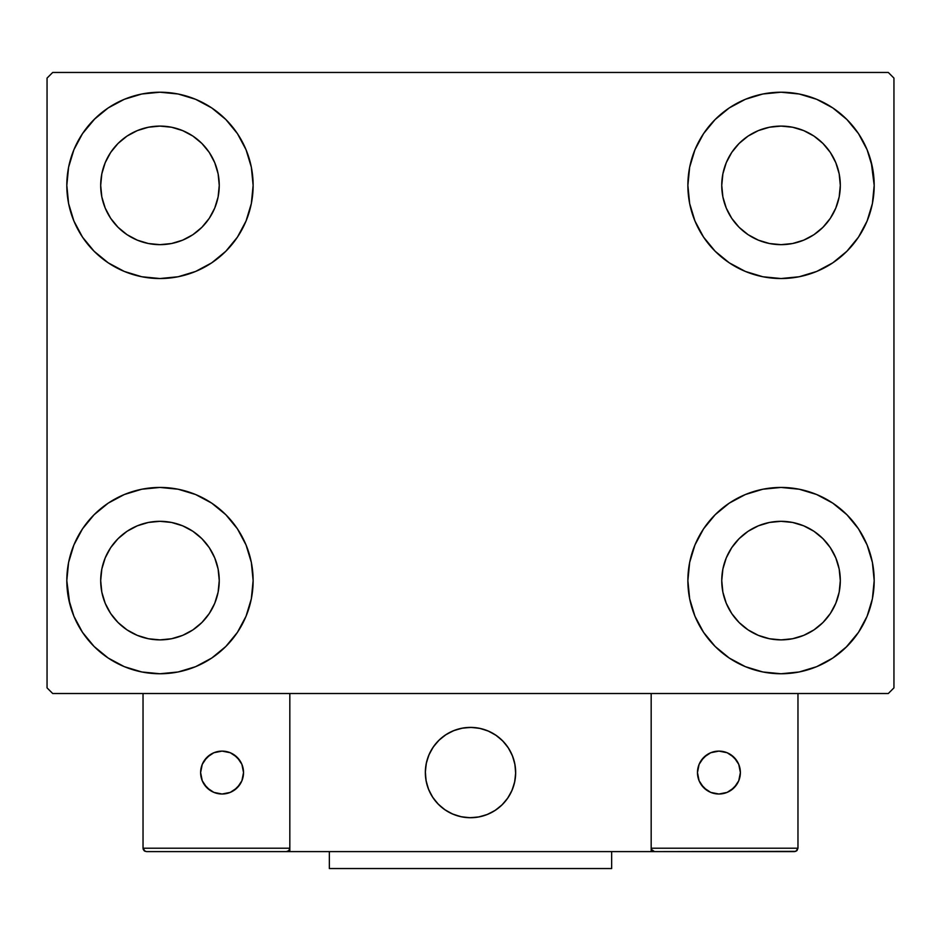 <?xml version="1.0" encoding="UTF-8"?>
<svg xmlns="http://www.w3.org/2000/svg" width="941" height="941" viewBox="0 0 941 941"><rect width="100%" height="100%" fill="white"/><g stroke="black" fill="none" stroke-linecap="round" stroke-linejoin="round"><path stroke-width="1.41" d="M69.775 603.934L66.811 580.597A93.159 93.159 0 0 1 159.97 487.438A93.159 93.159 0 0 1 253.129 580.597L251.341 598.77L246.036 616.249L237.426 632.352L225.84 646.467L211.725 658.053L195.622 666.663L178.143 671.968L159.97 673.756L141.797 671.968L124.318 666.663L108.215 658.053L94.1 646.467L82.514 632.352L73.904 616.249L68.599 598.77L66.811 580.597L68.599 562.424L73.904 544.945L82.514 528.842L94.1 514.727L108.215 503.141L124.318 494.531L141.797 489.226L159.97 487.438L178.143 489.226L195.622 494.531L211.725 503.141L225.84 514.727L237.426 528.842L246.036 544.945L251.341 562.424L253.129 580.597A93.159 93.159 0 0 1 159.97 673.756A93.159 93.159 0 0 1 66.811 580.597L68.599 562.424M871.225 162.04L874.189 185.377A93.159 93.159 0 0 1 781.03 278.536A93.159 93.159 0 0 1 687.871 185.377A93.159 93.159 0 0 1 781.03 92.218A93.159 93.159 0 0 1 874.189 185.377L872.401 203.55L867.096 221.029L858.486 237.132L846.9 251.247L832.785 262.833L816.682 271.443L799.203 276.748L781.03 278.536L762.857 276.748L745.378 271.443L729.275 262.833L715.16 251.247L703.574 237.132L694.964 221.029L689.659 203.55L687.871 185.377L689.659 167.204L694.964 149.725L703.574 133.622L715.16 119.507L729.275 107.921L745.378 99.311L762.857 94.006L781.03 92.218L799.203 94.006L816.682 99.311L832.785 107.921L846.9 119.507L858.486 133.622L867.096 149.725L872.401 167.204L874.189 185.377L872.401 203.55M872.401 562.424L874.189 580.597A93.159 93.159 0 0 1 781.03 673.756A93.159 93.159 0 0 1 687.871 580.597A93.159 93.159 0 0 1 781.03 487.438A93.159 93.159 0 0 1 874.189 580.597L872.401 598.77L867.096 616.249L858.486 632.352L846.9 646.467L832.785 658.053L816.682 666.663L799.203 671.968L781.03 673.756L762.857 671.968L745.378 666.663L729.275 658.053L715.16 646.467L703.574 632.352L694.964 616.249L689.659 598.77L687.871 580.597L689.659 562.424L694.964 544.945L703.574 528.842L715.16 514.727L729.275 503.141L745.378 494.531L762.857 489.226L781.03 487.438L799.203 489.226L816.682 494.531L832.785 503.141L846.9 514.727L858.486 528.842L867.096 544.945L872.401 562.424L874.189 580.597L872.401 598.77M68.599 203.55L66.811 185.377A93.159 93.159 0 0 1 159.97 92.218A93.159 93.159 0 0 1 253.129 185.377L251.341 203.55L246.036 221.029L237.426 237.132L225.84 251.247L211.725 262.833L195.622 271.443L178.143 276.748L159.97 278.536L141.797 276.748L124.318 271.443L108.215 262.833L94.1 251.247L82.514 237.132L73.904 221.029L68.599 203.55L66.811 185.377L68.599 167.204L73.904 149.725L82.514 133.622L94.1 119.507L108.215 107.921L124.318 99.311L141.797 94.006L159.97 92.218L178.143 94.006L195.622 99.311L211.725 107.921L225.84 119.507L237.426 133.622L246.036 149.725L251.341 167.204L253.129 185.377A93.159 93.159 0 0 1 159.97 278.536A93.159 93.159 0 0 1 66.811 185.377L68.599 167.204M110.673 218.312L118.048 227.299L110.673 218.312L105.204 208.067L101.828 196.94L100.687 185.377A59.283 59.283 0 0 1 159.97 126.094A59.283 59.283 0 0 1 219.253 185.377A59.283 59.283 0 0 1 159.97 244.66A59.283 59.283 0 0 1 100.687 185.377L101.828 173.814L105.204 162.687L101.828 173.814M731.733 613.532L739.108 622.519L731.733 613.532L726.264 603.287L722.888 592.16L721.747 580.597A59.283 59.283 0 0 1 781.03 521.314A59.283 59.283 0 0 1 840.313 580.597A59.283 59.283 0 0 1 781.03 639.88A59.283 59.283 0 0 1 721.747 580.597L722.888 569.034L726.264 557.907L722.888 569.034M731.733 218.312L739.108 227.299L731.733 218.312L726.264 208.067L722.888 196.94L721.747 185.377A59.283 59.283 0 0 1 781.03 126.094A59.283 59.283 0 0 1 840.313 185.377A59.283 59.283 0 0 1 781.03 244.66A59.283 59.283 0 0 1 721.747 185.377L722.888 173.814L726.264 162.687L722.888 173.814M110.673 613.532L118.048 622.519L110.673 613.532L105.204 603.287L101.828 592.16L100.687 580.597A59.283 59.283 0 0 1 159.97 521.314A59.283 59.283 0 0 1 219.253 580.597A59.283 59.283 0 0 1 159.97 639.88A59.283 59.283 0 0 1 100.687 580.597L101.828 569.034L105.204 557.907L101.828 569.034M888.304 72.457L52.696 72.457L47.05 78.103L47.05 687.871L52.696 693.517L888.304 693.517L893.95 687.871L893.95 78.103L888.304 72.457L52.696 72.457L47.05 78.103L47.05 687.871L52.696 693.517L888.304 693.517L893.95 687.871L893.95 78.103L888.304 72.457M94.1 514.727L108.215 503.141M225.84 646.467L211.725 658.053L199.069 665.158M715.16 119.507L729.275 107.921L741.931 100.816M846.9 251.247L832.785 262.833M832.785 503.141L846.9 514.727M108.215 262.833L94.1 251.247M82.514 133.622L95.076 118.531M211.725 107.921L225.84 119.507M118.048 227.299L127.035 234.674L118.048 227.299M137.28 240.143L148.407 243.519L137.28 240.143L127.035 234.674M192.905 234.674L201.892 227.299L209.267 218.312L201.892 227.299L192.905 234.674L182.66 240.143L171.533 243.519L159.97 244.66L148.407 243.519M214.736 208.067L218.112 196.94L214.736 208.067L209.267 218.312M209.267 152.442L201.892 143.455L192.905 136.08L201.892 143.455L209.267 152.442L214.736 162.687L218.112 173.814L219.253 185.377L218.112 196.94M182.66 130.611L171.533 127.235L182.66 130.611L192.905 136.08M127.035 136.08L118.048 143.455L110.673 152.442L118.048 143.455L127.035 136.08L137.28 130.611L148.407 127.235L159.97 126.094L171.533 127.235M858.486 632.352L845.924 647.443M729.275 658.053L715.16 646.467M739.108 622.519L748.095 629.894L739.108 622.519M758.34 635.363L769.467 638.739L758.34 635.363L748.095 629.894M813.965 629.894L822.952 622.519L830.327 613.532L822.952 622.519L813.965 629.894L803.72 635.363L792.593 638.739L781.03 639.88L769.467 638.739M835.796 603.287L839.172 592.16L835.796 603.287L830.327 613.532M830.327 547.662L822.952 538.675L813.965 531.3L822.952 538.675L830.327 547.662L835.796 557.907L839.172 569.034L840.313 580.597L839.172 592.16M803.72 525.831L792.593 522.455L803.72 525.831L813.965 531.3M748.095 531.3L739.108 538.675L731.733 547.662L739.108 538.675L748.095 531.3L758.34 525.831L769.467 522.455L781.03 521.314L792.593 522.455M858.486 133.622L848.958 121.624M739.108 227.299L748.095 234.674L739.108 227.299M758.34 240.143L769.467 243.519L758.34 240.143L748.095 234.674M813.965 234.674L822.952 227.299L830.327 218.312L822.952 227.299L813.965 234.674L803.72 240.143L792.593 243.519L781.03 244.66L769.467 243.519M835.796 208.067L839.172 196.94L835.796 208.067L830.327 218.312M830.327 152.442L822.952 143.455L813.965 136.08L822.952 143.455L830.327 152.442L835.796 162.687L839.172 173.814L840.313 185.377L839.172 196.94M803.72 130.611L792.593 127.235L803.72 130.611L813.965 136.08M748.095 136.08L739.108 143.455L731.733 152.442L739.108 143.455L748.095 136.08L758.34 130.611L769.467 127.235L781.03 126.094L792.593 127.235M82.514 632.352L92.042 644.35M118.048 622.519L127.035 629.894L118.048 622.519M137.28 635.363L148.407 638.739L137.28 635.363L127.035 629.894M192.905 629.894L201.892 622.519L209.267 613.532L201.892 622.519L192.905 629.894L182.66 635.363L171.533 638.739L159.97 639.88L148.407 638.739M214.736 603.287L218.112 592.16L214.736 603.287L209.267 613.532M209.267 547.662L201.892 538.675L192.905 531.3L201.892 538.675L209.267 547.662L214.736 557.907L218.112 569.034L219.253 580.597L218.112 592.16M182.66 525.831L171.533 522.455L182.66 525.831L192.905 531.3M127.035 531.3L118.048 538.675L110.673 547.662L118.048 538.675L127.035 531.3L137.28 525.831L148.407 522.455L159.97 521.314L171.533 522.455M108.215 107.921L105.698 109.662M94.1 119.507L92.042 121.624M105.204 162.687L110.673 152.442M832.785 658.053L835.302 656.312M846.9 646.467L848.958 644.35M726.264 557.907L731.733 547.662M846.9 119.507L845.924 118.531M694.964 149.725L692.811 155.441M858.486 237.132L860.203 234.462M726.264 162.687L731.733 152.442M82.514 528.842L80.797 531.512M94.1 646.467L95.076 647.443M246.036 616.249L248.189 610.533M105.204 557.907L110.673 547.662M425.332 772.561A45.168 45.168 0 0 1 470.5 727.393A45.168 45.168 0 0 1 515.668 772.561L514.798 763.751L512.233 755.27L508.058 747.472L502.435 740.626L495.589 735.003L487.791 730.828L479.31 728.263L470.5 727.393L461.69 728.263L453.209 730.828L445.411 735.003L438.565 740.626L432.942 747.472L428.767 755.27L426.202 763.751L425.332 772.561L426.202 781.371L428.767 789.852L432.942 797.65L438.565 804.496L445.411 810.119L453.209 814.294L461.69 816.859L470.5 817.729L479.31 816.859L487.791 814.294L495.589 810.119L502.435 804.496L508.058 797.65L512.233 789.852L514.798 781.371L515.668 772.561A45.168 45.168 0 0 1 470.5 817.729A45.168 45.168 0 0 1 425.332 772.561M797.968 848.217L651.172 848.217L651.172 693.517L651.172 848.217L797.968 848.217L796.98 850.617L797.968 848.217L797.968 693.517L797.968 848.217L795.874 851.346L651.172 851.605L651.172 693.517L651.172 851.605L289.828 851.605L289.828 693.517L651.172 693.517L289.828 693.517L289.828 851.605L146.42 851.605L286.44 851.605L288.84 850.617L289.828 848.217L143.032 848.217L143.032 693.517L143.032 848.217L144.02 850.617L146.42 851.605L144.02 850.617L145.126 851.346L143.032 848.217L143.291 849.511M651.172 848.217L652.16 850.617L651.431 849.511L654.56 851.605L286.44 851.605L288.84 850.617L286.44 851.605L288.84 850.617L289.828 848.217L143.032 848.217M425.497 776.407L426.085 780.807M427.108 785.112L428.555 789.311M430.39 793.334L432.625 797.168M435.224 800.767L438.153 804.085M448.692 812.118L452.68 814.071M465.501 817.447L469.924 817.729M474.346 817.564L478.746 816.976M483.051 815.953L487.25 814.506M491.284 812.671L495.107 810.436M498.706 807.837L502.024 804.908L498.706 807.837M505.046 801.661L507.728 798.133M510.057 794.369L512.01 790.381M515.386 777.56L515.668 773.137M515.503 768.715L514.915 764.315M513.892 760.01L512.445 755.811M510.61 751.788L508.375 747.954M505.776 744.355L502.847 741.038M492.308 733.004L488.32 731.051M475.499 727.675L471.076 727.393M466.654 727.558L462.254 728.146M457.949 729.169L453.75 730.616M449.716 732.451L445.893 734.686M442.294 737.285L438.976 740.214M435.954 743.461L433.272 746.989M430.943 750.753L428.99 754.741M425.614 767.562L425.332 771.985M462.831 728.052A45.168 45.168 0 0 1 515.009 764.892A45.168 45.168 0 0 1 478.169 817.07A45.168 45.168 0 0 1 425.991 780.23A45.168 45.168 0 0 1 462.831 728.052L454.291 730.404L446.375 734.368L439.388 739.814L433.601 746.507L429.225 754.212L426.438 762.61L425.344 771.397L425.991 780.23L428.343 788.77L432.307 796.686L437.753 803.673L444.446 809.46L452.15 813.836L460.549 816.623L469.336 817.717L478.169 817.07L486.709 814.718L494.625 810.754L501.612 805.308L507.399 798.615L511.775 790.91L514.562 782.512L515.656 773.725L515.009 764.892L512.657 756.352L508.693 748.436L503.247 741.449L496.554 735.662L488.85 731.286L480.451 728.499L471.664 727.405L462.831 728.052M651.172 693.517L797.968 693.517L651.172 693.517M654.56 851.605L652.16 850.617L654.56 851.605L794.58 851.605L796.98 850.617M652.16 850.617L653.266 851.346M289.569 849.511L288.84 850.617M740.379 772.561A21.455 21.455 0 0 1 718.924 794.016A21.455 21.455 0 0 1 697.469 772.561A21.455 21.455 0 0 1 718.924 751.106A21.455 21.455 0 0 1 740.379 772.561L738.744 764.351L734.098 757.387L727.134 752.741L718.924 751.106L710.714 752.741L703.75 757.387L699.104 764.351L697.469 772.561L699.104 780.771L703.75 787.735L710.714 792.381L718.924 794.016L727.134 792.381L734.098 787.735L738.744 780.771L740.379 772.561M701.08 784.476L707.009 790.405M730.839 790.405L736.768 784.476M736.768 760.646L730.839 754.717M707.009 754.717L701.08 760.646M222.076 751.106A21.455 21.455 0 0 1 243.531 772.561A21.455 21.455 0 0 1 222.076 794.016A21.455 21.455 0 0 1 200.621 772.561A21.455 21.455 0 0 1 222.076 751.106L213.866 752.741L206.902 757.387L202.256 764.351L200.621 772.561L202.256 780.771L206.902 787.735L213.866 792.381L222.076 794.016L230.286 792.381L237.25 787.735L241.896 780.771L243.531 772.561L241.896 764.351L237.25 757.387L230.286 752.741L222.076 751.106M233.991 790.405L239.92 784.476M239.92 760.646L233.991 754.717M210.161 754.717L204.232 760.646M204.232 784.476L210.161 790.405M611.65 851.605L611.65 868.543L329.35 868.543L329.35 851.605L329.35 868.543L611.65 868.543L611.65 851.605"/></g></svg>
